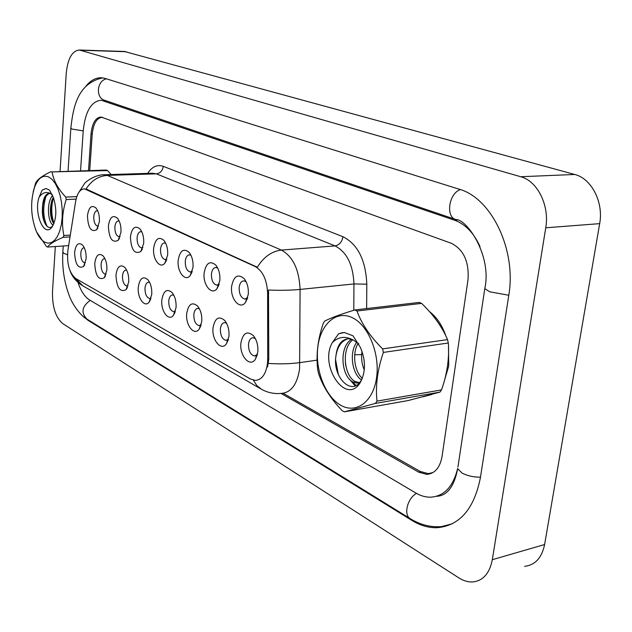 <?xml version="1.0" encoding="UTF-8"?>
<svg xmlns="http://www.w3.org/2000/svg" width="632" height="632" viewBox="0 0 632 632"><rect width="100%" height="100%" fill="white"/><g stroke="black" fill="none" stroke-linecap="round" stroke-linejoin="round"><path stroke-width="0.95" d="M204.144 272.906C206.072 262.904 209.966 260.313 215.828 265.124C218.901 269.121 220.228 274.272 219.825 280.576L217.021 288.595C211.712 295.918 202.69 284.716 204.144 272.906M217.763 268.158L215.915 267.478C213.482 267.676 211.989 269.832 211.444 273.94C211.372 280.355 213.158 284.092 216.808 285.143L219.185 284.092M178.192 260.21C179.954 250.533 183.588 247.918 189.102 252.365C192.065 256.197 193.368 261.229 193.005 267.454L190.185 275.528C185.152 282.291 176.873 271.531 178.192 260.21M190.998 255.344L189.513 254.862C187.198 255.052 185.784 257.169 185.271 261.206C185.208 267.407 186.898 271.017 190.319 272.037L192.302 271.262M153.655 248.202C155.275 238.825 158.672 236.202 163.862 240.326C166.722 243.999 167.994 248.913 167.662 255.059L164.857 263.165C160.078 269.414 152.462 259.081 153.655 248.202M165.726 243.265L164.557 242.925C162.353 243.123 161.01 245.2 160.528 249.158C160.481 255.17 162.069 258.662 165.284 259.641L166.919 259.088M130.421 236.834C131.906 227.741 135.09 225.111 139.98 228.942C142.753 232.473 143.985 237.269 143.685 243.328L140.904 251.441C134.6 254.704 131.108 249.838 130.421 236.834M141.829 231.857L140.92 231.636C138.819 231.826 137.547 233.864 137.097 237.758C137.057 243.581 138.558 246.97 141.592 247.902L142.919 247.531M108.388 226.051C109.755 217.218 112.749 214.588 117.362 218.159C120.033 221.555 121.241 226.232 120.973 232.213L118.224 240.318C112.299 243.304 109.02 238.548 108.388 226.051M119.187 221.066L118.516 220.923C116.509 221.113 115.293 223.12 114.874 226.943C114.85 232.6 116.264 235.878 119.124 236.779L120.183 236.534M87.461 215.812C88.717 207.233 91.537 204.602 95.906 207.936C98.481 211.199 99.651 215.773 99.414 221.658L96.704 229.74C91.126 232.481 88.046 227.844 87.461 215.812M97.715 210.843L97.241 210.756C95.321 210.946 94.168 212.921 93.773 216.673C93.757 222.164 95.1 225.347 97.802 226.224L98.624 226.066M231.628 286.359C233.745 276.01 237.924 273.451 244.173 278.673C247.349 282.836 248.716 288.113 248.265 294.496L245.485 302.42C239.899 310.383 230.024 298.699 231.628 286.359M246.156 281.777L243.889 280.853C241.329 281.05 239.757 283.247 239.173 287.426C239.078 294.07 240.982 297.941 244.892 299.039L247.712 297.617M213.047 327.747C214.92 318.078 218.791 315.629 224.652 320.4C227.939 324.564 229.369 329.888 228.95 336.39L226.375 343.879C221.089 351.542 211.515 339.747 213.047 327.747M226.588 323.284L224.723 322.636C222.361 322.834 220.916 324.895 220.386 328.83C220.331 335.426 222.211 339.273 226.027 340.372L228.476 339.194M186.724 313.456C188.447 304.079 192.057 301.598 197.563 306.022C200.723 310.004 202.121 315.202 201.742 321.609L199.143 329.193C194.103 336.256 185.342 324.951 186.724 313.456M199.467 308.866L197.966 308.4C195.715 308.59 194.34 310.62 193.842 314.491C193.803 320.858 195.565 324.579 199.143 325.63L201.197 324.769M161.847 299.939C163.427 290.846 166.801 288.35 171.983 292.45C175.032 296.266 176.383 301.338 176.052 307.65L173.437 315.289C168.649 321.822 160.591 310.976 161.847 299.939M173.863 295.27L172.67 294.939C170.522 295.128 169.218 297.127 168.752 300.935C168.72 307.105 170.387 310.691 173.737 311.702L175.451 311.078M138.29 287.141C139.743 278.317 142.911 275.805 147.793 279.62C150.732 283.278 152.043 288.224 151.743 294.449L149.136 302.12C144.578 308.179 137.152 297.759 138.29 287.141M149.65 282.425L148.733 282.204C146.679 282.393 145.431 284.361 144.997 288.105C144.981 294.077 146.545 297.546 149.705 298.525L151.103 298.091M115.956 275.007C117.299 266.435 120.27 263.923 124.883 267.47C127.711 270.986 128.983 275.813 128.715 281.935L126.131 289.63C120.056 292.687 116.667 287.813 115.956 275.007M126.724 270.275L126.037 270.133C124.07 270.322 122.885 272.25 122.474 275.939C122.466 281.73 123.951 285.095 126.921 286.035L128.059 285.735M94.753 263.489C95.993 255.146 98.79 252.634 103.15 255.952C105.876 259.333 107.108 264.034 106.871 270.069L104.312 277.756C98.592 280.561 95.408 275.805 94.753 263.489M104.967 258.757L104.485 258.678C102.613 258.859 101.483 260.763 101.096 264.389C101.096 270.006 102.502 273.269 105.307 274.177L106.2 273.988M74.6 252.539C75.737 244.418 78.376 241.914 82.516 245.011C85.13 248.258 86.331 252.855 86.118 258.796L83.59 266.467C78.202 269.042 75.2 264.397 74.6 252.539M84.309 247.823L84.001 247.784C82.207 247.965 81.133 249.838 80.77 253.408C80.778 258.867 82.105 262.027 84.759 262.904L85.439 262.793M240.934 342.9C242.988 332.906 247.144 330.489 253.393 335.663C256.797 340.016 258.275 345.483 257.809 352.071L255.281 359.434C249.727 367.769 239.236 355.445 240.934 342.9M255.368 338.61L253.084 337.725C250.596 337.923 249.079 340.024 248.518 344.021C248.447 350.855 250.454 354.844 254.53 355.99L257.422 354.426M267.699 359.324L267.478 363.59C265.898 374.294 261.822 379.895 255.249 380.401L250.462 378.995L75.721 278.514C69.299 273.032 66.684 263.663 67.893 250.398L75.627 201.49C77.136 193.321 80.082 189.102 84.451 188.85L255.265 266.562C262.873 271.025 266.996 279.968 267.628 293.382L267.699 359.324L268.79 359.173L267.541 366.939M448.712 366.118L448.499 346.66L448.712 366.118L444.43 380.551L448.712 366.118M445.916 336.074C442.203 325.298 436.704 317.122 429.436 311.56C436.704 317.122 442.203 325.298 445.916 336.074M103.285 174.787L107.337 175.412C98.553 176.012 91.458 180.539 86.071 188.984L257.335 267.249C263.702 256.94 271.728 251.212 281.422 250.082C292.932 256.466 299.157 269.58 300.089 289.424C290.365 290.341 279.834 290.538 268.489 290.009L268.79 359.173M423.148 396.801L431.609 394.534L423.148 396.801M283.168 393.278L420.154 471.433L428.212 473.621L432.991 472.554M102.708 117.402L102.155 117.339C96.672 117.915 93.354 123.588 92.209 134.355L89.72 170.537M281.019 393.428L418.708 472.175L426.766 474.371C434.856 473.644 439.943 467.727 442.021 456.636L467.996 279.802C469.221 261.751 463.667 249.569 451.319 243.273L100.954 116.999C95.479 117.576 92.169 123.256 91.024 134.031L88.52 170.569M480.059 246.685C473.858 232.955 465.373 224.139 454.606 220.228L101.144 100.219C91.19 101.31 85.217 111.572 83.211 131.014L80.548 170.806M78.02 282.433C80.896 291.091 84.743 296.937 89.554 299.971L415.745 492.96C420.738 495.899 425.778 497.313 430.858 497.187C444.351 496.081 453.286 486.498 457.639 468.438M55.332 246.527L52.488 291.708C52.227 306.883 55.64 317.517 62.742 323.608L458.816 577.861C463.43 580.8 468.028 582.167 472.625 581.961C483.03 580.871 489.595 573.453 492.32 559.691L545.748 227.789C549.729 205.574 537.39 180.91 520.744 176.731L79.348 50.015C72.103 50.821 67.727 58.618 66.242 73.391L60.064 171.406M524.623 566.327C535.146 565.134 541.806 557.874 544.61 544.531L599.673 223.641C603.758 202.216 591.449 178.477 574.701 174.471L124.385 51.476M83.448 316.648L88.109 320.385L411.835 520.397C420.162 525.532 428.622 527.965 437.202 527.712C459.741 525.65 474.142 508.958 480.407 477.642L508.744 295.563C516.731 249.917 491.317 197.769 459.029 189.158L105.204 78.439L101.705 77.776C95.898 77.499 90.621 80.327 85.873 86.268M351.929 317.501C335.955 310.036 320.369 324.429 317.801 347.324C315.02 370.123 325.504 396.92 340.996 405.389C356.432 414.205 373.559 401.446 376.64 377.178C379.958 353.027 367.942 324.603 351.929 317.501M355.856 310.462L354.726 309.98L419.285 302.412L421.584 303.384L356.977 311.007L355.856 310.462M344.345 411.851L408.154 400.562L439.935 392.117L375.424 403.413L344.345 411.851L342.165 410.634C330.504 398.523 322.604 386.01 318.449 373.109L317.738 369.799C315.929 354.939 317.762 339.487 323.236 323.434L324.635 321.119C330.655 317.975 340.688 314.262 354.726 309.98M377.778 373.591L378.007 372.959M351.645 339.313C338.918 346.439 341.075 375.685 352.49 381.728L356.819 383.095L359.442 382.692M358.81 343.895L353.043 339.842L348.588 338.76C341.478 339.376 337.283 344.954 336.011 355.484C332.029 377.154 351.842 396.311 360.706 381.017L360.24 382.573C365.817 372.114 365.857 360.374 360.351 347.339L353.027 335.821L344.306 332.487L338.555 333.838L332.298 342.663C318.82 365.683 346.21 406.115 360.24 382.573M352.893 339.779C341.217 348.058 343.95 375.534 354.876 381.349L359.426 382.716M362.025 351.353C361.054 357.917 361.812 364.119 364.285 369.973M364.095 359.964L364.253 361.259M356.835 342.11C348.714 352.514 352.308 374.586 361.646 379.99M358.194 343.279C351.811 353.256 354.568 371.987 362.341 378.339M348.098 338.76C341.635 340.743 337.607 346.312 336.011 355.484M332.298 342.663C338.065 336.935 344.685 335.876 352.15 339.502M439.935 392.117L441.523 389.905C447.179 373.836 449.439 358.202 448.317 343.002L447.527 339.613C442.147 326.902 433.497 314.823 421.584 303.384M448.317 343.002L383.379 352.419L382.589 348.888L447.527 339.613M375.424 403.413L376.964 401.13L441.523 389.905M383.379 352.419C377.525 369.365 375.384 385.599 376.964 401.13M356.977 311.007C361.599 323.797 370.139 336.422 382.589 348.888M345.364 362.831L345.894 366.307M352.49 381.728L356.021 385.433M335.616 359.837L338.373 374.705M342.678 332.566L338.555 333.838M349.417 379.129L355.113 385.852M48.64 176.921C42.826 174.724 38.157 178.106 34.61 187.08C30.146 201.648 30.715 216.405 36.316 231.336C38.663 236.692 41.451 240.294 44.675 242.143L48.095 243.186L51.476 242.562L54.644 240.278L57.433 236.415L59.692 231.17L61.304 224.795L62.173 217.621L62.252 210.022L61.525 202.398L60.04 195.162L57.883 188.699L55.158 183.335L52.021 179.346L48.64 176.921M51.563 171.92L106.35 170.048L107.559 170.561L51.563 171.92M34.61 187.08L35.787 182.743C37.612 179.251 42.676 175.562 50.979 171.675M35.431 183.667L33.148 191.994M70.026 236.889L63.137 237.324C54.731 240.832 49.533 244.071 47.542 247.057L46.405 246.425L36.451 231.707L35.21 228.531M52.622 195.446C46.278 202.398 47.779 222.298 53.088 225.134L53.199 225.205M52.132 194.308L49.391 193.297C45.37 193.819 43.079 198.345 42.518 206.869C41.996 212.731 42.636 217.866 44.445 222.267C46.934 227.512 49.644 228.823 52.559 226.177L51.484 227.733C56.509 220.078 57.164 210.077 53.436 197.729L49.525 190.114L45.986 188.518L42.131 190.145L39.089 197.231C33.678 212.336 43.624 237.284 51.484 227.733M53.301 197.303L51.887 200.494C49.809 207.92 49.936 214.785 52.274 221.082L53.839 223.807M49.92 193.368C47.44 194.04 45.425 196.457 43.869 200.628L42.518 206.869M39.089 197.231C42.344 192.649 46.136 191.409 50.481 193.526M111.114 174.535L107.559 170.561M47.542 247.057L68.643 245.635M76.093 199.12L66.186 199.554L65.728 197.089L76.804 196.615M63.137 237.324L63.864 235.491L70.31 235.096M66.186 199.554C62.26 211.76 61.486 223.736 63.864 235.491M52.14 172.204C53.444 180.452 57.97 188.747 65.728 197.089M53.436 197.721C51.002 206.672 51.192 215.212 54.012 223.365M45.938 196.465C42.628 207.58 43.031 217.558 47.163 226.398M45.828 188.518L42.131 190.145M51.295 202.532L50.765 211.68L52.077 220.6M43.308 202.469C42.241 209.066 42.526 215.441 44.169 221.595M86.402 189.347L87.074 189.324M255.265 266.562L256.007 266.491M267.628 293.382L268.726 293.272M353.786 310.273L353.96 283.95L300.089 289.424L299.592 368.898C297.166 384.477 291.06 392.646 281.264 393.404C274.296 394.06 267.763 392.717 261.656 389.375L256.845 385.583L253.337 380.156M268.387 363.416C279.7 364.182 290.222 363.913 299.955 362.61L317.082 360.145M75.287 278.238L82.895 285.862L260.716 388.83M147.659 173.373C152.107 166.635 157.321 164.296 163.301 166.35C162.55 170.782 160.236 173.271 156.349 173.84L107.337 175.412L281.422 250.082L335.055 245.895L156.349 173.84L152.194 173.231M163.301 166.35L342.994 236.724C357.783 244.276 365.723 260.092 366.813 284.187L366.623 308.59M366.813 284.187L353.96 283.95C353.098 264.721 346.794 252.042 335.055 245.895C339.305 245.05 341.952 241.993 342.994 236.724M361.662 354.663L354.734 354.757M392.259 507.543L86.805 319.018C80.801 312.579 81.947 306.37 90.234 300.374M62.845 251.971L64.006 253.464L67.474 254.664M68.059 171.169L70.839 128.233L72.072 129.078L83.219 130.887M106.413 78.818C96.712 80.888 95.44 97.921 104.746 100.338L455.949 219.588C466.692 218.996 492.115 255.478 484.799 288.595L484.965 287.465M460.365 189.6C448.807 193.305 445.386 217.084 455.949 219.588M508.792 295.239L489.61 291.787L484.799 288.595L457.939 467.001M480.478 477.168C473.676 477.239 467.554 475.896 462.111 473.115L457.679 468.683C454.171 486.648 447.085 495.859 436.443 496.31M441.357 526.63C430.542 527.396 420.248 524.781 410.468 518.785C403.248 515.325 407.237 498.387 416.496 493.394M126.25 51.729L80.651 50.244M574.701 174.471L520.744 176.731M599.673 223.641L545.748 227.789M544.61 544.531L492.32 559.691M92.233 134.024L91.024 134.031M420.699 471.733L418.708 472.175M88.875 320.298L88.109 320.385M412.822 520.152L411.835 520.397M105.931 100.741L103.632 100.725M457.165 220.055L454.606 220.228M216.792 266.428L215.828 265.124M189.908 253.432L189.102 252.365M164.549 241.203L163.862 240.326M140.565 229.677L139.98 228.942M117.86 218.775L117.362 218.159M96.333 208.449L95.906 207.936M245.327 280.268L244.173 278.673M225.513 321.498L224.652 320.4M198.274 306.915L197.563 306.022M172.583 293.177L171.983 292.45M148.299 280.221L147.793 279.62M125.31 267.976L124.883 267.47M103.514 256.371L103.15 255.952M254.427 337.03L253.393 335.663M255.454 355.863L254.53 355.99M105.742 274.138L105.307 274.177M127.411 285.988L126.921 286.035M150.25 298.47L149.705 298.525M174.361 311.639L173.737 311.702M199.846 325.551L199.143 325.63M226.833 340.269L226.027 340.372M245.682 298.96L244.892 299.039M119.543 236.755L119.124 236.779M142.058 247.87L141.592 247.902M165.821 259.594L165.284 259.641M190.927 271.981L190.319 272.037M217.503 285.079L216.808 285.143M257.382 354.599L255.281 359.434M84.72 264.721L83.59 266.467M105.552 275.757L104.312 277.756M127.498 287.331L126.131 289.63M150.645 299.481L149.136 302.12M175.088 312.232L173.437 315.289M200.944 325.646L199.143 329.193M228.334 339.747L226.375 343.879M247.633 297.901L245.485 302.42M97.905 227.899L96.704 229.74M119.551 238.201L118.224 240.318M142.382 248.992L140.904 251.441M166.493 260.329L164.857 263.165M191.986 272.234L190.185 275.528M218.988 284.748L217.021 288.595M70.041 270.796C72.166 276.705 76.188 281.58 82.105 285.411M79.103 191.97L84.419 183.738C84.514 182.759 94.547 174.432 104.549 174.74L151.988 173.239M86.489 318.828C83.59 317.825 73.541 307.839 69.038 295.049C64.093 281.675 62.023 267.407 62.829 252.247L63.232 245.998M410.121 518.572L392.606 507.765M102.676 77.87C77.815 83.282 73.217 106.516 70.839 128.233M124.907 51.492L79.348 50.015M431.561 473.297L426.766 474.371M452.212 523.809L437.202 527.712M359.205 382.708L356.819 383.095"/></g></svg>

